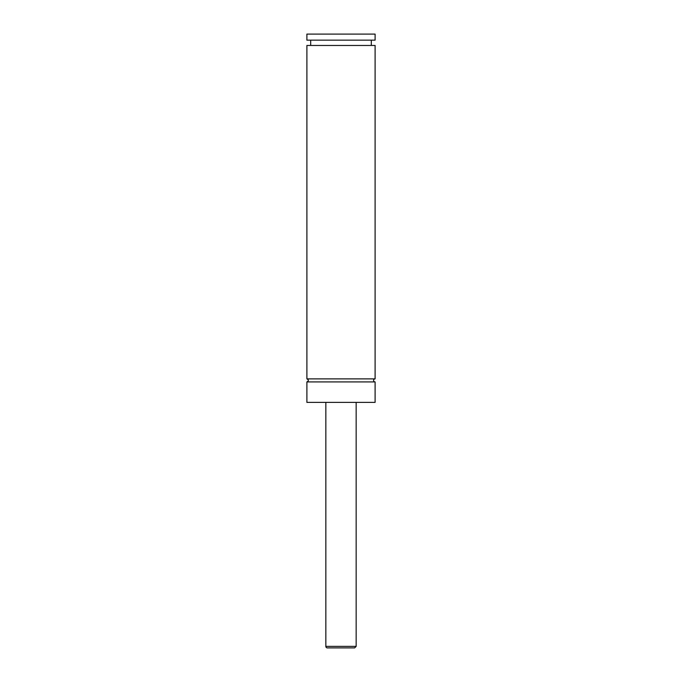 <?xml version="1.0" encoding="UTF-8"?>
<svg xmlns="http://www.w3.org/2000/svg" width="682" height="682" viewBox="0 0 682 682"><rect width="100%" height="100%" fill="white"/><g stroke="black" fill="none" stroke-linecap="round" stroke-linejoin="round"><path stroke-width="1.02" d="M306.9 381.92C308.852 380.906 308.852 379.9 306.9 378.885L375.1 378.885A1.517 1.517 0 0 0 373.583 380.403A1.517 1.517 0 0 0 375.1 381.92L375.1 402.38L306.9 402.38L306.9 381.92L375.1 381.92M354.64 647.9L327.36 647.9A1.517 1.517 0 0 1 325.843 646.383L356.157 646.383L354.64 647.9M356.157 402.38L356.157 646.383M306.9 378.885L306.9 45.464L375.1 45.464L375.1 378.885M306.9 34.1L375.1 34.1L375.1 40.161L306.9 40.161L306.9 34.1M325.843 646.383L325.843 402.38M371.315 45.464L371.315 40.161M310.685 45.464L310.685 40.161"/></g></svg>
